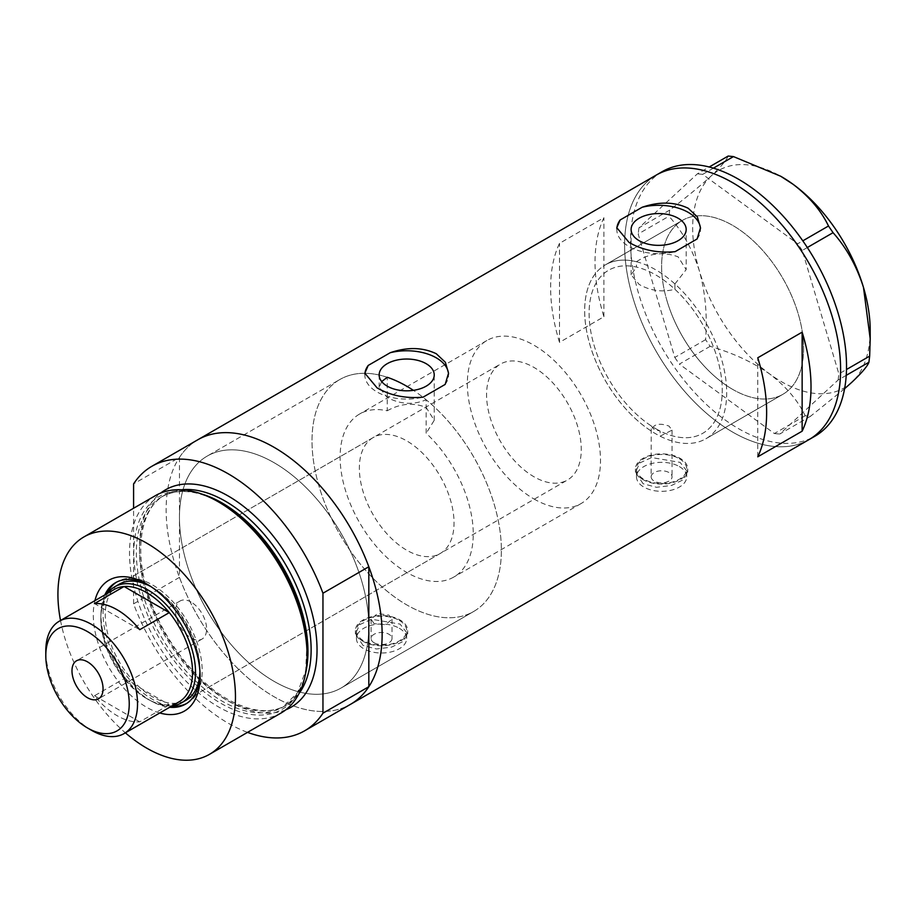 <?xml version="1.0" encoding="UTF-8"?>
<svg xmlns="http://www.w3.org/2000/svg" width="916" height="916" viewBox="0 0 916 916"><rect width="100%" height="100%" fill="white"/><g stroke="black" fill="none" stroke-linecap="round" stroke-linejoin="round"><path stroke-width="0.69" stroke-dasharray="4.58 3.44" d="M651.139 476.824A10.465 6.034 180 0 1 657.596 471.248A10.465 6.034 180 0 1 669.001 472.553A10.465 6.034 180 0 1 672.058 476.824A10.465 6.034 180 0 1 665.6 482.411A10.465 6.034 180 0 1 654.207 481.095A10.465 6.034 180 0 1 651.139 476.824L651.242 425.917A94.153 54.353 60 0 1 593.362 342.824A94.153 54.353 60 0 1 608.602 270.243A94.153 54.353 60 0 1 636.437 267.071L636.437 261.736C649.398 253.114 663.287 251.488 678.115 256.835L686.176 269.625L686.176 229.458M651.242 425.917L654.207 429.501L660.115 431.047L660.115 436.176A100.428 57.983 60 0 0 705.893 438.753A100.428 57.983 -120 0 0 721.316 358.362A100.428 57.983 -120 0 0 605.465 264.804A100.428 57.983 60 0 1 636.437 261.736M387.228 377.289A133.908 77.31 -120 0 0 339.744 379.567A133.908 77.31 60 0 1 387.228 377.289L387.228 410.78A94.153 54.353 -120 0 0 359.622 413.998A94.153 54.353 -120 0 0 345.183 489.442A94.153 54.353 -120 0 0 406.693 572.408A94.153 54.353 -120 0 0 453.764 577.069A94.153 54.353 -120 0 0 426.158 433.257L426.158 399.777A133.908 77.31 -120 0 1 497.445 516.75A133.908 77.31 -120 0 1 473.641 611.499A133.908 77.31 60 0 1 406.693 604.858A133.908 77.31 -120 0 0 473.641 611.499L341.084 688.03A133.908 77.31 -120 0 0 361.614 580.721A133.908 77.31 -120 0 0 274.136 462.729A133.908 77.31 -120 0 0 207.188 456.099A133.908 77.31 -120 0 0 186.658 563.397A133.908 77.31 -120 0 0 274.136 681.389A133.908 77.31 -120 0 0 341.084 688.03A133.908 77.31 60 0 1 274.136 681.389A133.908 77.31 60 0 1 179.456 517.391A133.908 77.31 60 0 1 207.188 456.099A133.908 77.31 60 0 1 274.136 462.729A133.908 77.31 60 0 1 368.816 626.727A133.908 77.31 60 0 1 341.084 688.03L473.641 611.499A133.908 77.31 60 0 0 495.396 508.506A133.908 77.31 60 0 0 413.391 390.342M387.228 410.78C400.212 403.464 413.196 402.342 426.158 407.414L434.23 420.318L426.158 433.257M660.115 436.176L672.058 430.142L669.001 426.089C658.89 422.528 652.971 424.188 651.242 431.058A100.428 57.983 60 0 1 589.251 342.424A100.428 57.983 60 0 1 605.465 264.804A100.428 57.983 -120 0 0 590.053 345.195A100.428 57.983 -120 0 0 705.893 438.753A100.428 57.983 60 0 0 674.92 283.96L674.92 289.296C662.36 292.444 650.44 290.83 639.173 284.441L631.113 274.857L636.437 267.071M374.14 642.792A10.465 6.034 180 0 1 371.083 638.521A10.465 6.034 180 0 1 377.541 632.933A10.465 6.034 180 0 1 388.945 634.25A10.465 6.034 180 0 1 392.002 638.521A10.465 6.034 180 0 1 385.544 644.097A10.465 6.034 180 0 1 374.14 642.792M374.14 623.659L371.083 619.216L377.541 613.514L388.945 615.117L392.002 619.216L385.556 624.678L374.14 623.659M679.351 466.576A25.11 14.496 180 0 1 686.702 476.824A25.11 14.496 180 0 1 671.21 490.22A25.11 14.496 180 0 1 643.845 487.072A25.11 14.496 180 0 1 636.494 476.824A25.11 14.496 180 0 1 651.997 463.439A25.11 14.496 180 0 1 679.351 466.576M679.351 458.721A25.11 14.496 180 0 1 686.702 468.969A25.11 14.496 180 0 1 671.21 482.354A25.11 14.496 180 0 1 643.845 479.217A25.11 14.496 180 0 1 636.494 468.969A25.11 14.496 180 0 1 651.997 455.573A25.11 14.496 180 0 1 679.351 458.721M399.296 628.262A25.11 14.496 180 0 1 406.647 638.521A25.11 14.496 180 0 1 391.155 651.906A25.11 14.496 180 0 1 363.789 648.768A25.11 14.496 180 0 1 356.439 638.521A25.11 14.496 180 0 1 371.93 625.124A25.11 14.496 180 0 1 399.296 628.262M399.296 620.407A25.11 14.496 180 0 1 406.647 630.655A25.11 14.496 180 0 1 391.155 644.051A25.11 14.496 180 0 1 363.789 640.902A25.11 14.496 180 0 1 356.439 630.655A25.11 14.496 180 0 1 371.93 617.269A25.11 14.496 180 0 1 399.296 620.407M643.112 483.74L635.452 472.152L639.849 462.912L651.597 457.542L680.096 462.385L687.756 472.152L683.347 479.686L671.611 485.446L656.52 487.312L643.112 483.74M643.112 479.64A26.152 15.103 180 0 1 635.452 468.969A26.152 15.103 180 0 1 651.597 455.023A26.152 15.103 180 0 1 680.096 458.286A26.152 15.103 180 0 1 687.756 468.969A26.152 15.103 180 0 1 671.611 482.915A26.152 15.103 180 0 1 643.112 479.64M363.045 645.437L355.385 633.838L359.793 624.597L371.541 619.239L400.04 624.082L407.7 633.838L403.292 641.372L391.556 647.131L376.453 648.997L363.045 645.437M363.045 641.337A26.152 15.103 180 0 1 355.385 630.655A26.152 15.103 180 0 1 371.53 616.708A26.152 15.103 180 0 1 400.04 619.983A26.152 15.103 180 0 1 407.7 630.655A26.152 15.103 180 0 1 391.556 644.612A26.152 15.103 180 0 1 363.045 641.337M381.697 381.583L379.155 387.365L387.228 397.441C400.189 404.38 413.173 405.158 426.158 399.777M616.834 228.496A41.85 24.16 -0 0 0 616.8 229.458A41.85 24.16 -0 0 0 629.052 246.541A41.85 24.16 -0 0 0 675.103 251.671M364.877 373.957A41.85 24.16 -0 0 0 364.843 374.919A41.85 24.16 -0 0 0 377.106 392.002A41.85 24.16 -0 0 0 423.146 397.132M339.744 379.567A133.908 77.31 -120 0 0 319.215 486.865A133.908 77.31 -120 0 0 406.693 604.858A133.908 77.31 60 0 1 319.215 486.865A133.908 77.31 60 0 1 339.744 379.567L207.188 456.099L339.744 379.567M732.617 389.357A100.428 57.983 60 0 1 667.008 300.86A100.428 57.983 60 0 1 682.397 220.39A100.428 57.983 60 0 1 732.617 225.359A100.428 57.983 60 0 1 798.225 313.856A100.428 57.983 60 0 1 782.825 394.338A100.428 57.983 60 0 1 732.617 389.357M179.456 457.405L179.456 577.378A152.732 88.176 -120 0 0 350.507 704.335A152.732 88.176 60 0 1 274.136 696.767A152.732 88.176 60 0 1 174.361 562.172A152.732 88.176 60 0 1 197.764 439.795A152.732 88.176 -120 0 0 179.456 457.405L133.587 483.888M808.977 439.634A152.732 88.176 60 0 1 732.617 432.066A152.732 88.176 60 0 1 632.83 297.482A152.732 88.176 60 0 1 656.245 175.093A152.732 88.176 -120 0 0 632.796 297.356A152.732 88.176 -120 0 0 808.977 439.634M674.92 289.296A94.153 54.353 60 0 1 702.755 433.314A94.153 54.353 60 0 1 660.115 431.047M559.516 342.355A152.732 88.176 60 0 1 559.516 243.335L603.907 217.71A152.732 88.176 -120 0 0 603.907 316.73L559.516 342.355L559.516 243.335M674.92 283.96L686.176 269.625M603.907 316.73L603.907 217.71M757.761 456.809L757.761 357.79M445.165 384.422A41.85 24.16 -0 0 0 448.542 374.919A41.85 24.16 -0 0 0 448.519 374.129M697.11 238.962A41.85 24.16 -0 0 0 700.488 229.458A41.85 24.16 -0 0 0 700.465 228.668M666.985 300.78A100.428 57.983 -120 0 0 782.825 394.338A100.428 57.983 -120 0 0 798.248 313.948A100.428 57.983 -120 0 0 682.397 220.39A100.428 57.983 -120 0 0 666.985 300.78M662.165 171.67A152.732 88.176 -120 0 0 638.715 293.933A152.732 88.176 -120 0 0 814.897 436.222M846.235 375.342L838.117 380.025L779.688 434.058L810.477 416.288L805.175 415.75C797.939 400.51 786.134 386.609 769.772 374.049C752.746 362.163 732.869 352.923 710.129 346.34L705.583 339.664C707.45 315.745 705.389 292.834 699.389 270.953C692.519 249.484 682.374 231.244 668.978 216.222L669.733 210.085C686.473 197.249 700.248 185.914 711.056 176.078C720.858 166.872 726.548 160.197 728.163 156.052M844.586 388.728L810.477 416.288M805.175 415.75L774.386 433.531L679.34 364.11L710.129 346.34M705.583 339.664L674.794 357.446L638.189 233.992L668.978 216.222M669.733 210.085L638.944 227.855L697.374 173.834L709.213 166.998M713.415 168.155L702.675 174.361L797.71 243.782L802.805 240.839M807.328 247.526L802.267 250.446L838.873 373.9L846.498 369.503M870.2 330.424A125.538 72.478 60 0 1 851.811 382.281A125.538 72.478 60 0 1 769.772 374.049A125.538 72.478 60 0 1 699.389 270.953A125.538 72.478 60 0 1 711.056 176.078A125.538 72.478 60 0 1 781.073 176.467M838.117 380.025L838.873 373.9M802.267 250.446L797.71 243.782M702.675 174.361L697.374 173.834M638.944 227.855L638.189 233.992M674.794 357.446L679.34 364.11M774.386 433.531L779.688 434.058M159.773 712.98A75.524 43.602 60 0 1 146.697 707.312A75.524 43.602 60 0 1 94.921 600.644M200.066 674.187A70.085 40.464 -120 0 0 200.1 672.035A70.085 40.464 -120 0 0 150.545 586.183L146.697 583.973L150.545 586.183A70.085 40.464 -120 0 0 148.655 585.141M104.825 594.919A70.085 40.464 -120 0 0 150.545 700.648A70.085 40.464 -120 0 0 169.689 707.255M199.928 671.382A66.948 38.655 -120 0 0 152.617 587.557A66.948 38.655 -120 0 0 151.014 586.664M373.213 437.55A66.948 38.655 -120 0 0 362.954 491.194A66.948 38.655 -120 0 0 406.693 550.195A66.948 38.655 -120 0 0 440.172 553.516A66.948 38.655 -120 0 0 450.432 499.861A66.948 38.655 -120 0 0 406.693 440.859A66.948 38.655 -120 0 0 373.213 437.55L119.137 584.236A66.948 38.655 -120 0 0 108.878 637.891A66.948 38.655 -120 0 0 152.617 696.881A66.948 38.655 -120 0 0 186.085 700.202L567.405 480.053A66.948 38.655 -120 0 0 577.664 426.409A66.948 38.655 -120 0 0 533.925 367.408A66.948 38.655 -120 0 0 500.445 364.087A66.948 38.655 -120 0 0 490.186 417.742A66.948 38.655 -120 0 0 533.925 476.744A66.948 38.655 -120 0 0 567.405 480.053M186.612 703.488A70.085 40.464 -120 0 0 187.666 702.915A70.085 40.464 -120 0 0 198.406 646.753A70.085 40.464 -120 0 0 152.617 584.992A70.085 40.464 -120 0 0 117.569 581.523A70.085 40.464 -120 0 0 116.55 582.141M106.897 593.717A70.085 40.464 -120 0 0 152.617 699.446A70.085 40.464 -120 0 0 171.761 706.064M305.669 673.077A122.904 70.956 60 0 1 220.722 703.248A122.904 70.956 60 0 1 134.309 563.638A122.904 70.956 60 0 1 202.413 494.239M155.525 495.59A125.538 72.478 -120 0 0 136.278 596.179A125.538 72.478 -120 0 0 218.294 706.797A125.538 72.478 -120 0 0 281.052 713.014M179.456 577.378L133.587 603.862A152.732 88.176 -120 0 0 247.538 732.365M133.587 603.862L133.587 508.254M60.525 620.498A125.538 72.478 -120 0 0 125.389 732.834M191.078 602.075A21.973 12.687 -120 0 0 180.097 600.988A21.973 12.687 -120 0 0 176.731 618.586A21.973 12.687 -120 0 0 191.078 637.948A21.973 12.687 -120 0 0 202.07 639.036A21.973 12.687 -120 0 0 205.436 621.437A21.973 12.687 -120 0 0 191.078 602.075M114.271 589.469A64.864 37.442 -120 0 0 100.84 619.159A64.864 37.442 -120 0 0 124.095 678.664L94.508 695.748A64.864 37.442 -120 0 0 117.111 715.682A64.864 37.442 -120 0 0 139.713 721.854L169.3 704.77A64.864 37.442 -120 0 0 179.124 701.805M172.3 705.744A66.948 38.655 60 0 1 148.174 699.446L146.697 698.599A64.864 37.442 -120 0 0 169.3 704.77L124.095 678.664A64.864 37.442 -120 0 0 146.697 698.599L148.174 699.446A66.948 38.655 60 0 1 100.84 617.453A66.948 38.655 60 0 1 107.447 593.408M533.925 498.945A94.153 54.353 -120 0 0 580.996 503.605A94.153 54.353 -120 0 0 595.434 428.161A94.153 54.353 -120 0 0 533.925 345.195A94.153 54.353 -120 0 0 486.854 340.534A94.153 54.353 -120 0 0 472.416 415.978A94.153 54.353 -120 0 0 533.925 498.945M655.684 428.654A94.153 54.353 -120 0 0 702.755 433.314A94.153 54.353 -120 0 0 717.194 357.87A94.153 54.353 -120 0 0 655.684 274.903A94.153 54.353 -120 0 0 608.602 270.243A94.153 54.353 -120 0 0 594.175 345.687A94.153 54.353 -120 0 0 655.684 428.654M91.657 730.373A64.864 37.442 60 0 1 45.8 650.933M94.508 695.748L139.713 721.854M139.713 629.693L94.508 603.587M305.852 672.218A121.347 70.063 60 0 1 282.826 707.163A121.347 70.063 60 0 1 222.153 701.152A121.347 70.063 60 0 1 142.873 594.221A121.347 70.063 60 0 1 161.479 496.987A121.347 70.063 60 0 1 203.249 494.514M285.849 709.797A125.538 72.478 60 0 1 228.279 701.038A125.538 72.478 60 0 1 147.682 594.976A125.538 72.478 60 0 1 160.712 493.048M181.368 489.774A121.347 70.063 -120 0 0 164.64 495.155A121.347 70.063 -120 0 0 146.033 592.4A121.347 70.063 -120 0 0 225.313 699.332A121.347 70.063 -120 0 0 285.987 705.343A121.347 70.063 -120 0 0 299.017 693.549M486.854 340.534L359.622 413.998M371.083 619.216L371.083 638.521M686.702 476.824L686.702 468.969M406.647 638.521L406.647 630.655M635.452 468.969L635.452 472.152M355.385 630.655L355.385 633.838M379.155 387.365L379.155 374.919M631.113 274.857L631.113 229.458M605.465 264.804L682.397 220.39L605.465 264.804M705.893 438.753L782.825 394.338L705.893 438.753M448.542 374.919L448.542 373.19M364.843 374.919L364.843 373.19M700.488 229.458L700.488 227.729M616.8 229.458L616.8 227.729M434.23 420.318L434.23 374.919M407.7 630.655L407.7 633.838M687.756 468.969L687.756 472.152M356.439 638.521L356.439 630.655M636.494 476.824L636.494 468.969M672.058 430.142L672.058 476.824M392.002 619.216L392.002 638.521M580.996 503.605L453.764 577.069M117.569 581.523L115.496 582.713M161.479 496.987C177.738 487.999 197.616 490.037 221.1 503.102L246.049 521.776L268.926 547.459L287.693 577.916L300.734 610.48L306.917 642.322L305.726 670.627L297.402 692.851L282.826 707.163L285.987 705.343C270.346 714.114 250.824 712.041 227.408 699.126C194.432 680.565 161.96 637.788 148.529 594.862C133.393 549.268 141.247 507.556 164.64 495.155L161.479 496.987M187.666 702.915L185.593 704.118M440.172 553.516L186.085 700.202M200.1 672.035L200.1 676.466M180.097 600.988L76.532 660.779M119.137 584.236L500.445 364.087M100.84 619.159L100.84 617.453M202.07 639.036L98.504 698.828"/><path stroke-width="1.37" d="M413.391 390.342A133.908 77.31 60 0 0 406.693 386.197A133.908 77.31 60 0 0 387.228 377.289L381.697 381.583M426.158 363.686A27.537 15.893 -0 0 0 396.159 360.24A27.537 15.893 -0 0 0 379.155 374.919A27.537 15.893 -0 0 0 387.228 386.163A27.537 15.893 -0 0 0 417.227 389.609A27.537 15.893 -0 0 0 434.23 374.919A27.537 15.893 -0 0 0 426.158 363.686M678.115 218.226A27.537 15.893 -0 0 0 648.104 214.779A27.537 15.893 -0 0 0 631.113 229.458A27.537 15.893 -0 0 0 639.173 240.702A27.537 15.893 -0 0 0 669.172 244.148A27.537 15.893 -0 0 0 686.176 229.458A27.537 15.893 -0 0 0 678.115 218.226M629.052 242.442C642.62 250.194 657.974 253.274 675.103 251.671L697.11 238.962L700.488 227.729L697.316 216.829L688.225 208.276C674.588 201.772 659.245 201.428 642.185 207.245L620.166 219.966L616.8 227.729L629.052 242.442M377.106 387.903C390.674 395.655 406.028 398.735 423.146 397.132L445.165 384.422L448.542 373.19L445.371 362.289L436.279 353.736C422.642 347.233 407.299 346.889 390.239 352.706L368.221 365.427L364.843 373.19L377.106 387.903M757.761 456.809L802.141 431.184A152.732 88.176 -120 0 0 802.141 332.165L757.761 357.79A152.732 88.176 60 0 1 757.761 456.809M151.907 466.267A152.732 88.176 -120 0 1 228.279 473.835A152.732 88.176 -120 0 1 322.959 593.225L368.816 566.741A152.732 88.176 -120 0 0 274.136 447.351A152.732 88.176 60 0 1 373.911 581.946A152.732 88.176 60 0 1 350.507 704.335A152.732 88.176 -120 0 0 368.816 686.714L322.959 713.186A152.732 88.176 -120 0 1 304.639 730.808L808.977 439.634A152.732 88.176 -120 0 0 832.426 317.371A152.732 88.176 -120 0 0 656.245 175.093A152.732 88.176 60 0 1 732.617 182.65A152.732 88.176 60 0 1 832.392 317.245A152.732 88.176 60 0 1 808.977 439.634L814.897 436.222A152.732 88.176 -120 0 0 838.346 313.959A152.732 88.176 -120 0 0 662.165 171.67L197.764 439.795A152.732 88.176 60 0 1 274.136 447.351A152.732 88.176 -120 0 0 197.764 439.795L151.907 466.267A152.732 88.176 -120 0 0 133.587 483.888L133.587 508.254M802.141 431.184L802.141 332.165M448.519 374.129A41.85 24.16 -0 0 0 390.239 352.706M368.221 365.427A41.85 24.16 -0 0 0 364.877 373.957M700.465 228.668A41.85 24.16 -0 0 0 642.185 207.245M620.166 219.966A41.85 24.16 -0 0 0 616.834 228.496M846.498 369.503L869.662 356.118L868.906 362.255C867.395 366.308 861.693 372.972 851.811 382.281L844.586 388.728M868.906 362.255L846.235 375.342M709.213 166.998L728.163 156.052L733.464 156.59L780.661 176.227L793.096 184.299C809.286 196.665 821.091 210.566 828.499 226L833.056 232.675C846.487 247.767 856.632 266.006 863.479 287.406L870.2 338.828L869.662 356.118M733.464 156.59L713.415 168.155M802.805 240.839L828.499 226M833.056 232.675L807.328 247.526M781.073 176.467A125.538 72.478 60 0 1 781.44 176.674A125.538 72.478 60 0 1 793.096 184.299A125.538 72.478 60 0 1 863.479 287.406A125.538 72.478 60 0 1 870.2 330.424L870.2 338.828M94.921 600.644A75.524 43.602 60 0 1 146.697 583.961L146.697 583.961A75.524 43.602 60 0 1 146.697 583.973A75.524 43.602 60 0 1 200.1 676.466A75.524 43.602 60 0 1 159.773 712.98M148.655 585.141A70.085 40.464 -120 0 0 115.496 582.713A70.085 40.464 -120 0 0 104.825 594.919M151.014 586.664A66.948 38.655 -120 0 0 119.137 584.236L114.706 586.801A66.948 38.655 60 0 1 148.174 590.122A66.948 38.655 60 0 1 191.913 649.112A66.948 38.655 60 0 1 181.654 702.767A66.948 38.655 60 0 1 172.3 705.744M116.55 582.141A70.085 40.464 -120 0 0 106.897 593.717M199.596 493.312L202.413 494.239A122.904 70.956 60 0 1 220.722 502.552A122.904 70.956 60 0 1 305.669 673.077L305.062 675.985A125.538 72.478 -120 0 0 218.294 501.808A125.538 72.478 -120 0 0 199.596 493.312A125.538 72.478 -120 0 0 155.525 495.59L83.928 536.925A125.538 72.478 -120 0 0 60.525 620.498M125.389 732.834A125.538 72.478 -120 0 0 146.697 748.132A125.538 72.478 -120 0 0 209.466 754.349L281.052 713.014A125.538 72.478 -120 0 0 305.062 675.985M209.466 754.349A125.538 72.478 -120 0 0 228.702 653.761A125.538 72.478 -120 0 0 146.697 543.142A125.538 72.478 -120 0 0 83.928 536.925M368.816 566.741L368.816 686.714M247.538 732.365A152.732 88.176 -120 0 0 304.639 730.808M322.959 593.225L322.959 713.186M169.689 707.255A70.085 40.464 -120 0 0 185.593 704.118A70.085 40.464 -120 0 0 200.066 674.187M171.761 706.064A70.085 40.464 -120 0 0 186.612 703.488M181.654 702.767L186.085 700.202A66.948 38.655 -120 0 0 199.928 671.382M91.657 730.373L87.524 727.98A59.002 34.064 -120 0 0 129.236 703.889A59.002 34.064 -120 0 0 87.524 631.628A59.002 34.064 -120 0 0 45.8 655.719A59.002 34.064 -120 0 0 87.524 727.98L91.657 730.373A64.864 37.442 60 0 0 124.095 733.579L179.124 701.805A64.864 37.442 -120 0 0 169.3 612.609A64.864 37.442 -120 0 0 146.697 592.675A64.864 37.442 -120 0 0 124.095 586.503A64.864 37.442 -120 0 0 114.271 589.469L59.231 621.243A64.864 37.442 60 0 1 91.657 624.449A64.864 37.442 60 0 1 134.034 681.607A64.864 37.442 60 0 1 124.095 733.579M87.524 661.867A21.973 12.687 -120 0 0 76.532 660.779A21.973 12.687 -120 0 0 73.165 678.378A21.973 12.687 -120 0 0 87.524 697.74A21.973 12.687 -120 0 0 98.504 698.828A21.973 12.687 -120 0 0 101.871 681.229A21.973 12.687 -120 0 0 87.524 661.867M139.713 629.693L169.3 612.609L124.095 586.503L94.508 603.587A64.864 37.442 -120 0 1 117.111 609.758A64.864 37.442 -120 0 1 139.713 629.693M107.447 593.408A66.948 38.655 60 0 1 114.706 586.801M45.8 655.719L45.8 650.933A64.864 37.442 60 0 1 59.231 621.243M203.249 494.514A121.347 70.063 60 0 1 222.153 502.999A121.347 70.063 60 0 1 305.852 672.218M160.712 493.048A125.538 72.478 60 0 1 228.279 496.037A125.538 72.478 60 0 1 311.566 611.201A125.538 72.478 60 0 1 285.849 709.797M299.017 693.549A121.347 70.063 -120 0 0 299.933 594.392A121.347 70.063 -120 0 0 225.313 501.166A121.347 70.063 -120 0 0 181.368 489.774M781.44 176.674L780.661 176.227"/></g></svg>
